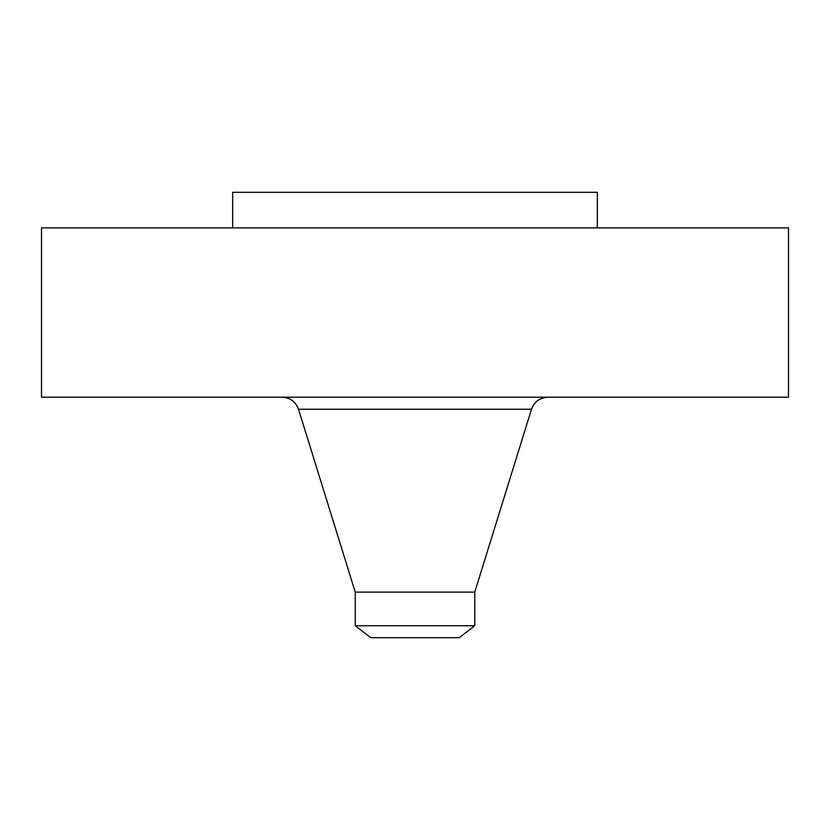 <?xml version="1.0" encoding="UTF-8"?>
<svg xmlns="http://www.w3.org/2000/svg" width="830" height="830" viewBox="0 0 830 830"><rect width="100%" height="100%" fill="white"/><g stroke="black" fill="none" stroke-linecap="round" stroke-linejoin="round"><path stroke-width="1.25" d="M41.5 227.897L788.5 227.897L788.5 397.217L41.5 397.217L41.5 227.897M355.24 625.747L474.76 625.747L459.218 637.679L370.782 637.679L355.24 625.747L355.24 592.132L474.76 592.132L531.501 409.232C534.323 401.668 539.759 397.663 547.81 397.217M232.659 227.897L232.659 192.321L597.341 192.321L597.341 227.897M355.24 592.132L298.499 409.232L531.501 409.232M298.499 409.232C295.677 401.668 290.241 397.663 282.19 397.217M474.76 625.747L474.76 592.132"/></g></svg>

